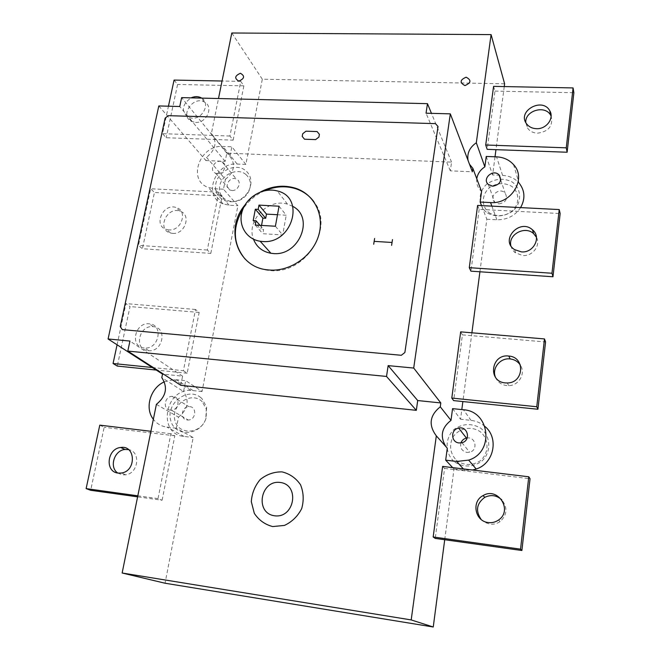 <?xml version="1.0" encoding="UTF-8"?>
<svg xmlns="http://www.w3.org/2000/svg" width="660" height="660" viewBox="0 0 660 660"><rect width="100%" height="100%" fill="white"/><g stroke="black" fill="none" stroke-linecap="round" stroke-linejoin="round"><path stroke-width="0.49" stroke-dasharray="3.3 2.47" d="M510.815 245.586L512.168 249.34L514.759 252.442L522.58 255.535C532.554 256.542 540.977 245.446 536.464 237.286M477.617 205.408L479.177 209.344L560.159 213.551M479.177 209.344L470.918 271.161M117.785 473.047L122.43 474.886L125.713 474.829C138.617 473.303 140.959 451.473 128.543 449.608M162.104 500.255L174.817 435.806L170.89 433.702L158.02 498.63L162.104 500.255L137.61 496.832M158.02 498.63L137.816 495.817M170.89 433.702L150.917 431.293M99.784 425.139L104.173 427.276L90.684 490.281M174.817 435.806L104.173 427.276M158.812 105.938L205.895 160.537L206.547 157.327L225.415 179.355L223.468 189.214L237.905 205.681L202.051 391.479L185.699 380.655L183.554 391.512L161.807 377.66M210.804 253.407L222.131 195.995L218.773 192.225L207.314 250.016L210.804 253.407L142.403 248.737L138.484 245.38L150.67 188.76L154.456 192.472L142.403 248.737M183.389 370.681L187.16 373.238L199.155 312.46L195.525 309.474L183.389 370.681L152.311 367.504M504.611 83.803L262.309 79.208L245.866 164.423L231.841 146.776L229.927 156.469L211.365 133.617L218.493 98.53M262.309 79.208L231.8 33M233.145 140.159L243.862 85.841L240.76 81.386L229.919 136.034L233.145 140.159L166.18 137.734L162.533 133.675L168.448 106.202M156.387 404.357L178.497 417.153L176.319 428.208L193.165 437.539L165.058 583.226M444.716 539.731L454.006 469.029L452.686 467.627M442.629 466.414L444.576 468.41L435.229 538.403M486.238 156.453L492.632 174.982L495.025 156.783M504.248 86.567L495.957 149.663M493.581 86.361L494.975 91.088L487.187 149.35M479.919 271.78L486.816 219.227L481.536 205.606M452.562 408.631L460.548 419.24L461.81 409.596M471.9 332.805L462.866 401.552M460.672 331.856L462.412 334.884L453.635 400.603M469.507 164.266L468.072 160.504M476.776 178.761C476.198 183.802 477.79 188.034 481.569 191.458M445.929 446.655L447.282 448.181M211.365 133.617C217.437 141.768 215.837 149.671 206.547 157.327M225.415 179.355C234.325 172.012 235.834 164.381 229.927 156.469M178.497 417.153C187.927 409.423 189.61 400.876 183.554 391.512M205.895 160.537L225.175 161.345L226.801 153.161L451.572 162.121L450.334 170.849L472.362 171.773M180.782 385.3L182.589 376.175L163.614 374.212M450.334 170.849L426.046 113.198M451.572 162.121L431.459 113.347M226.801 153.161L181.64 97.622M225.175 161.345L179.751 106.507M182.589 376.175L129.938 341.063M279.056 206.2L286.226 215.226L277.497 214.731M261.533 225.415L260.807 229.334L263.62 229.499L262.837 233.722L282.67 234.943L286.226 215.226M253.184 220.588L260.807 229.334M259.999 225.324L263.62 229.499M255.238 225.043L262.837 233.722M275.393 226.24L282.67 234.943M245.14 259.108C251.254 265.444 258.943 269.197 268.216 270.361L269.973 270.526C305.464 274.774 335.214 227.518 313.855 201.688M264.759 190.69C255.799 194.675 248.572 200.722 243.061 208.832M245.017 204.946C249.332 199.559 254.521 195.212 260.584 191.92M292.776 206.374L287.479 204.146C268.265 197.86 245.908 220.877 253.489 239.209M444.576 468.41L530.038 478.739M481.123 519.437L485.116 522.563L489.943 524.114C493.647 524.56 497.021 523.718 500.082 521.598C507.251 514.899 507.82 507.639 501.798 499.834M456.274 460.177L457.479 461.167C465.176 465.745 472.84 465.572 480.472 460.647C489.126 453.106 489.134 439.345 480.612 432.011C471.587 425.32 458.188 428.142 452.48 437.869C449.089 446.119 450.351 453.552 456.274 460.177M454.897 462.223C463.881 467.544 472.783 467.263 481.602 461.381C491.535 452.397 491.032 436.31 480.744 428.216C471.752 423.068 462.932 423.406 454.278 429.239C444.518 438.058 444.733 453.931 454.897 462.223M454.006 469.029L464.607 470.308L472.56 470.011M484.91 426.434C480.917 422.994 476.297 420.973 471.042 420.37L460.548 419.24M460.919 442.934C459.904 447.991 461.901 451.151 466.909 452.43L469.681 452.224C478.203 450.31 475.778 436.689 467.189 437.968M222.131 195.995L154.456 192.472M172.565 233.376C185.163 234.762 191.779 214.302 179.833 211.159C166.667 206.349 156.585 229.738 170.486 233.029L172.565 233.376M218.773 192.225L150.67 188.76M207.314 250.016L138.484 245.38M168.853 229.895L166.757 229.548C152.773 226.248 162.946 202.702 176.187 207.529C188.215 210.68 181.533 231.28 168.853 229.895M148.219 350.674L148.723 350.716C163.069 352.011 167.59 327.376 153.236 326.683C138.856 324.72 133.501 349.784 148.219 350.674M144.21 347.985C129.401 347.094 134.821 321.857 149.292 323.829C163.738 324.514 159.159 349.322 144.721 348.018L144.21 347.985M187.16 373.238L156.28 370.07M117.084 344.792L125.953 303.6L130.02 306.57L117.282 366.061M195.525 309.474L125.953 303.6M199.155 312.46L130.02 306.57M525.781 122.545L527.596 128.164C529.881 131.29 533.164 132.965 537.446 133.204C548.732 131.588 553.286 125.887 551.108 116.111M494.975 91.088L573.878 92.738M174.067 80.075L177.589 84.455L166.18 137.734M243.862 85.841L177.589 84.455M195.599 122.422C206.654 123.305 213.964 106.672 204.575 102.135C193.339 95.263 179.297 115.822 191.466 121.399L195.599 122.422M240.76 81.386L222.049 81.015M229.919 136.034L162.533 133.675M201.688 98.117C210.499 103.067 202.95 119.097 192.151 118.239L187.993 117.216C181.005 110.905 182.028 104.445 191.087 97.853M245.965 174.562C237.311 166.898 220.539 174.982 219.549 187.234C217.998 199.526 233.475 206.332 243.771 197.662C247.508 194.51 249.686 190.682 250.305 186.169C250.742 181.401 249.298 177.532 245.965 174.562M244.794 169.958C234.267 162.344 216.084 172.392 215.539 186.062C214.376 199.815 231.809 207.009 243.375 197.29C247.665 193.669 250.165 189.28 250.866 184.099C251.369 178.629 249.711 174.19 245.891 170.8L244.794 169.958M223.468 189.214L214.459 188.76L208.288 187.465C186.895 180.287 199.906 144.441 222.898 146.438L231.841 146.776M217.478 173.621L215.515 173.184C208.345 170.47 215.259 158.466 222.024 161.857C227.898 164.142 224.012 174.24 217.478 173.621M232.015 190.484C238.375 191.119 242.104 181.31 236.379 179.058C229.796 175.725 223.121 187.382 230.109 190.055L232.015 190.484M245.866 164.423L237.171 164.051C214.805 162.005 202.315 196.845 223.146 203.923L229.144 205.202L237.905 205.681M164.381 381.802L174.108 379.558L185.699 380.655M176.319 428.208L166.898 427.086C161.287 426.335 156.767 423.736 153.351 419.298M170.288 410.124C162.492 409.579 164.332 396.272 172.144 396.363C180.469 395.719 179.685 409.975 171.352 410.149L170.288 410.124M187.234 420.007L188.265 420.032C196.35 419.884 197.043 406.073 188.974 406.675C181.385 406.568 179.668 419.463 187.234 420.007M202.249 401.742C191.713 390.86 171.254 404.209 174.735 419.644C177.49 435.394 200.978 434.75 205.846 418.613L206.299 409.084L202.249 401.742M200.863 397.658C188.009 386.661 166.015 402.93 170.61 419.991C174.397 437.448 200.656 436.161 206.118 418.027L206.646 407.088L201.993 398.673L200.863 397.658M202.051 391.479L190.798 390.39C164.472 389.128 157.451 434.255 184.024 436.441L193.165 437.539M513.529 164.596L519.049 183.01C514.816 178.34 509.338 175.807 502.606 175.411L492.632 174.982M486.816 219.227L496.889 219.772C507.078 219.895 514.981 215.845 520.6 207.603M487.616 213.18C496.18 217.379 504.628 216.653 512.96 210.986C522.308 202.537 521.722 188.389 511.888 181.805C503.308 177.755 494.934 178.53 486.758 184.148C477.551 192.448 477.898 206.431 487.616 213.18M498.935 203.907C506.08 202.463 508.117 198.825 505.073 192.992C499.364 186.739 488.21 196.639 494.703 202.191L498.935 203.907M488.755 212.462L489.91 213.262C497.252 216.884 504.529 216.315 511.739 211.563C519.89 204.443 519.799 192.316 511.648 186.301C504.479 182.498 497.26 182.828 489.976 187.283C481.643 193.99 481.008 206.002 488.755 212.462M462.412 334.884L545.572 341.971M495.487 377.314C497.623 382.099 501.385 384.854 506.781 385.588L508.728 385.646C518.909 385.63 525.896 373.436 520.443 365.285M464.607 470.308L463.345 468.905M471.042 420.37L463.427 409.769M237.171 164.051L222.898 146.438M229.144 205.202L214.459 188.76M192.984 390.505L176.36 379.673M184.024 436.441L166.898 427.086M496.889 219.772L491.873 206.135M502.606 175.411L496.551 156.841M514.561 249.612L515.856 253.275M125.713 474.829L121.407 473.03M267.754 269.866L268.216 270.361M287.479 204.146L277.258 190.946M498.564 520.006L500.082 521.598M461.951 442.736L469.681 452.224M179.833 211.159L176.187 207.529M170.486 233.029L166.757 229.548M153.236 326.683L149.292 323.829M148.723 350.716L144.721 348.018M526.441 123.635L527.596 128.164M204.575 102.135L201.424 98.109M191.466 121.399L187.993 117.216M250.305 186.169L250.866 184.099M223.146 203.923L208.288 187.465M215.515 173.184L230.109 190.055M222.024 161.857L236.379 179.058M206.299 409.084L206.646 407.088M205.846 418.613L206.118 418.027M171.352 410.149L188.265 420.032M172.144 396.363L188.974 406.675M190.798 390.39L174.108 379.558M488.334 184.453L494.703 202.191M500.726 179.932L505.073 192.992M507.334 382.965L508.728 385.646"/><path stroke-width="0.99" d="M536.464 237.286L533.626 233.632C525.08 225.464 508.249 234.316 510.815 245.586M521.342 251.881L514.561 249.612C499.612 240.141 519.684 217.998 532.48 229.82C541.761 237.055 533.659 253.209 521.342 251.881M552.973 276.763L551.966 273.24L559.218 209.566L560.159 213.551L552.973 276.763L470.918 271.161L469.276 267.671L551.966 273.24M469.276 267.671L477.617 205.408L559.218 209.566M128.543 449.608L124.996 449.468C114.213 450.252 108.941 467.313 117.785 473.047M118.107 473.088C104.61 471.925 107.11 448.486 120.714 447.48C135.696 444.914 136.554 471.075 121.407 473.03L118.107 473.088M137.61 496.832L90.684 490.281L86.122 488.606L99.784 425.139L150.917 431.293M137.816 495.817L86.122 488.606M444.716 539.731L433.249 627L165.058 583.226L122.141 573.004L156.387 404.357C166.229 396.28 168.036 387.379 161.807 377.66L162.533 374.096L108.075 338.984L158.812 105.938L179.751 106.507L181.64 97.622L427.474 103.669L426.046 113.198L450.318 113.858L413.704 368.049L388.146 365.623L386.521 376.447L127.809 351.079L129.938 341.063L108.075 338.984M218.493 98.53L231.8 33L491.089 34.609L476.322 142.774L484.853 166.864L486.238 156.453L496.551 156.841C503.506 157.212 509.165 159.794 513.529 164.596C527.059 178.513 511.459 204.526 490.561 202.57L480.15 202.051L481.569 191.458L472.832 168.316L472.362 171.773L450.318 113.858M452.686 467.627L445.681 460.16L447.282 448.181L436.318 435.847L411.197 619.921L122.141 573.004M433.249 627L411.197 619.921M521.887 550.506L435.229 538.403L433.166 536.976L442.629 466.414L528.784 476.784L530.038 478.739L521.887 550.506L520.542 549.153L528.784 476.784M491.089 34.609L504.611 83.803L504.248 86.567M495.957 149.663L495.025 156.783M567.121 152.237L487.187 149.35L485.719 145.002L493.581 86.361L573.078 87.928L573.878 92.738L567.121 152.237L566.255 147.823L573.078 87.928M481.536 205.606L480.15 202.051M436.318 435.847C428.323 425.098 429.643 415.412 440.286 406.816L440.814 402.947L413.704 368.049M440.286 406.816L450.994 420.387L452.562 408.631L463.427 409.769C489.934 411.081 494.654 452.199 468.649 460.111L456.654 461.464L445.681 460.16M479.919 271.78L471.9 332.805M462.866 401.552L461.81 409.596M537.925 409.258L453.635 400.603L451.795 398.071L460.672 331.856L544.483 338.935L545.572 341.971L537.925 409.258L536.761 406.75L544.483 338.935M472.832 168.316L469.507 164.266M468.072 160.504C466.901 153.301 469.648 147.386 476.322 142.774M484.853 166.864C480.29 169.834 477.601 173.803 476.776 178.761M450.994 420.387C441.482 427.762 439.791 436.516 445.929 446.655M163.614 374.212L162.533 374.096M440.814 402.947L417.714 400.546L416.328 410.338L180.782 385.3L127.809 351.079M431.459 113.347L427.474 103.669M416.328 410.338L386.521 376.447M417.714 400.546L388.146 365.623M277.497 214.731L266.475 214.112L265.7 218.295L262.894 218.138L261.533 225.415M258.976 205.112L279.056 206.2L275.393 226.24L255.238 225.043L256.039 220.753L253.184 220.588L255.329 209.212L258.184 209.368L258.976 205.112L266.475 214.112M258.184 209.368L265.7 218.295M255.329 209.212L262.894 218.138M256.039 220.753L259.999 225.324M313.855 201.688C309.235 195.5 303.171 191.169 295.663 188.702C285.524 185.617 275.228 186.277 264.759 190.69M243.061 208.832C232.147 227.246 232.84 244.01 245.14 259.108M260.584 191.92C272.126 185.947 283.676 184.676 295.243 188.133C314.226 194.098 324.926 215.251 318.59 235.711C312.452 256.195 290.276 271.664 269.519 270.031L267.754 269.866C237.08 267.349 224.441 228.987 245.017 204.946M253.489 239.209C256.558 246.988 262.375 251.674 270.938 253.275L273.075 253.514C298.947 256.517 314.96 217.552 292.776 206.374M262.35 241.477L260.164 241.246C245.891 239.184 237.526 224.276 242.476 210.383C247.178 196.432 263.769 187.118 277.258 190.946C305.918 197.175 292.314 244.712 262.35 241.477M501.798 499.834C496.617 495.223 490.941 494.398 484.754 497.351C476.569 503.481 475.365 510.848 481.123 519.437M433.166 536.976L520.542 549.153M488.334 522.555C474.936 521.375 471.199 501.41 483.12 495.569C497.863 486.478 513.208 510.345 498.564 520.006C495.478 522.151 492.071 523 488.334 522.555M472.56 470.011L476.182 469.029C494.068 463.477 499.141 437.91 484.91 426.434M459.079 442.951C450.78 442.39 450.442 429.396 458.651 428.101C467.833 425.799 471.232 440.591 461.951 442.736L459.079 442.951M467.189 437.968L466.463 438.083C463.757 438.735 461.909 440.352 460.919 442.934M156.28 370.07L117.282 366.061L113.058 363.495L117.084 344.792M152.311 367.504L113.058 363.495M551.108 116.111L550.745 115.401C545.325 104.61 524.857 110.533 525.781 122.545M536.365 128.692C532.042 128.461 528.734 126.778 526.441 123.635C516.97 110.962 542.47 96.838 549.764 110.764C554.54 118.313 546.307 129.368 536.365 128.692M485.719 145.002L566.255 147.823M168.448 106.202L174.067 80.075L222.049 81.015M191.087 97.853C194.741 96.244 198.115 96.236 201.209 97.828L201.688 98.117M153.351 419.298C144.375 408.07 150.422 387.849 164.381 381.802M520.6 207.603C525.476 198.751 524.956 190.558 519.049 183.01M492.707 186.211L488.334 184.453C481.635 178.769 493.177 168.523 499.067 174.933C502.21 180.939 500.09 184.693 492.707 186.211M520.443 365.285C518.067 361.614 514.643 359.494 510.172 358.941C500.222 357.563 491.518 368.437 495.487 377.314M451.795 398.071L536.761 406.75M505.362 382.907C487.336 381.752 491.081 353.595 508.794 356.053C525.401 356.961 524.131 382.973 507.334 382.965L505.362 382.907M168.25 115.665L165.14 118.14L120.244 326.543L122.298 329.612L401.321 355.286L404.877 352.498L438.026 126.489L435.46 123.643L168.25 115.665M374.608 238.483L373.692 244.249M374.146 241.362L392.057 242.476M392.494 239.58L391.603 245.371M302.701 133.774L302.222 136.438L304.507 139.219L315.661 139.606L318.928 137.016L319.399 134.335L317.089 131.563L305.943 131.191L302.701 133.774M238.862 81.13C244.547 78.606 245.066 75.982 240.422 73.276C234.745 75.793 234.226 78.416 238.862 81.13M464.937 85.569C471.174 82.888 471.562 80.099 466.125 77.203C459.904 79.876 459.508 82.673 464.937 85.569M272.671 526.564L284.419 525.426C291.992 521.895 297.751 516.285 301.694 508.612C304.021 500.321 303.625 492.352 300.498 484.704C295.878 478.03 289.715 473.756 282.018 471.883C274.04 471.768 266.788 474.301 260.271 479.473C254.851 485.909 251.864 493.325 251.32 501.724L254.323 513.356C258.802 520.121 264.916 524.527 272.671 526.564M274.51 515.773C294.599 518.702 300.201 484.795 280.211 482.46C260.444 479.663 254.537 513.067 274.51 515.773M463.345 468.905L456.654 461.464M491.873 206.135L490.561 202.57M532.48 229.82L533.626 233.632M124.996 449.468L120.714 447.48M295.243 188.133L295.663 188.702M270.938 253.275L260.164 241.246M483.12 495.569L484.754 497.351M476.182 469.029L468.649 460.111M458.651 428.101L466.463 438.083M549.764 110.764L550.745 115.401M499.067 174.933L500.726 179.932M508.794 356.053L510.172 358.941"/></g></svg>
